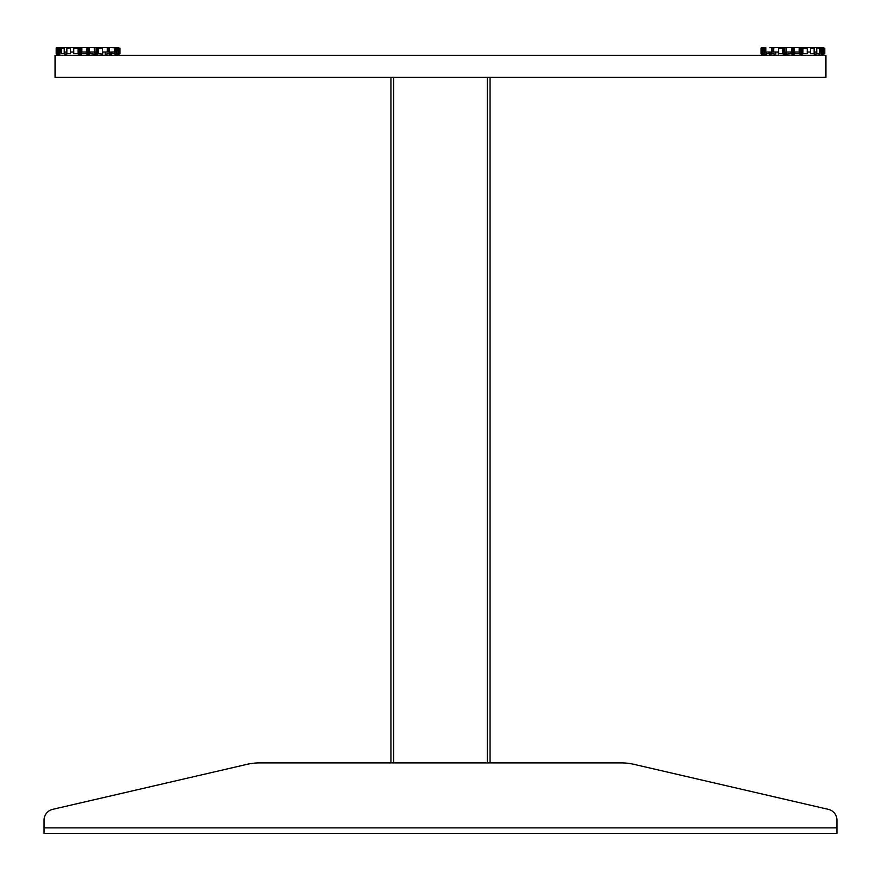 <?xml version="1.0" encoding="UTF-8"?>
<svg xmlns="http://www.w3.org/2000/svg" width="881" height="881" viewBox="0 0 881 881"><rect width="100%" height="100%" fill="white"/><g stroke="black" fill="none" stroke-linecap="round" stroke-linejoin="round"><path stroke-width="1.32" d="M44.05 827.865L836.95 827.865L836.95 820.101L836.95 833.371L44.05 833.371L44.05 820.101A11.013 11.013 0 0 1 52.574 809.375L247.154 764.312L52.574 809.375M836.95 820.101A11.013 11.013 0 0 0 828.426 809.375L633.846 764.312A55.062 55.062 0 0 0 621.424 762.891L490.056 762.891L490.056 77.363M390.944 77.363L390.944 762.891L259.576 762.891A55.062 55.062 0 0 0 247.154 764.312M633.846 764.312L828.426 809.375M259.576 762.891L621.424 762.891M823.217 53.686L823.173 47.772L823.173 53.686M821.213 47.871L822.425 47.629L820.508 47.629L820.508 52.034L819.583 52.034L819.936 47.629L820.508 47.629M824.627 53.686L823.57 54.237L823.57 47.629L822.425 47.629L822.425 54.237L823.173 54.093L822.92 47.629L814.319 47.629L814.319 54.237L814.319 47.629L801.214 47.629L801.214 54.237L802.503 54.093L802.062 47.629M814.87 52.034L814.87 54.237L816.346 54.093L816.346 52.034M799.353 53.686L799.353 52.034L799.353 53.686L794.761 53.686L794.761 52.034M775.798 54.093L775.798 52.034L775.798 54.093L771.668 53.686L771.668 52.034M769.454 54.093L770.93 54.237L769.454 54.093L769.454 52.034M761.889 54.093L763.166 54.237L761.889 54.093M764.587 47.871L763.166 47.629L762.88 54.237L762.627 47.772L764.587 47.629L761.889 47.772M762.23 54.237L761.536 54.237L762.23 54.237L762.23 47.629L761.536 47.629M766.129 53.983L766.129 52.034L766.14 54.237L764.708 54.093L764.708 47.772L763.375 48.18M771.481 54.093L771.481 47.629L776.282 47.629L771.481 47.772L771.481 54.093M793.285 54.237L793.979 54.237L793.285 54.237L793.285 47.629L799.97 47.629L799.717 54.093L800.466 54.237L799.97 47.629M794.343 54.093L793.979 47.629M822.634 47.629L823.57 47.629M783.297 54.093L783.738 47.629L791.821 47.629L791.821 54.237L792.515 54.237L792.515 47.629L799.155 47.629L799.155 52.034L794.343 52.034M791.039 53.686L791.039 52.034L791.039 53.686L786.083 54.093L786.083 52.034L784.586 52.034M822.358 53.686L821.092 54.093L821.092 52.034L820.508 52.034M802.943 53.686L802.943 48.18L807.227 48.18L807.227 53.686L802.943 53.686L802.943 52.034M819.583 53.686L819.583 48.18L816.753 48.18L816.753 53.686L819.649 54.093L819.649 52.034L819.671 53.961M110.07 52.034L110.07 54.237L111.546 54.093L111.546 52.034M109.332 53.686L109.332 52.034L109.332 53.686L105.202 54.093L105.654 52.034M86.239 53.686L86.239 52.034L86.239 53.686L81.647 53.686L81.647 52.034M87.021 54.237L87.715 54.237L87.715 47.629L79.786 47.629L79.786 54.237L78.497 54.093L78.497 47.772L80.534 47.629L80.534 54.237M64.654 54.093L66.13 54.237L64.654 54.093L64.654 52.034M57.43 54.237L56.736 54.237L57.43 54.237L57.43 47.629L56.373 47.772L58.575 47.629L58.642 54.237L58.575 47.629M57.827 54.093L58.08 47.629L66.681 47.629L66.681 54.237L66.681 47.629L78.938 47.629M81.283 54.093L81.283 47.772L80.534 47.629M88.485 54.237L89.179 54.237L88.485 54.237L88.485 47.629L96.414 47.629L96.414 54.237L97.262 54.237L95.666 54.237L95.666 52.034M89.543 54.093L89.179 47.629M97.703 54.093L97.262 47.629L94.355 47.629L94.355 52.034L89.543 52.034M109.519 52.034L109.519 54.237L109.519 52.034M117.625 53.686L116.292 54.093L115.807 47.629L118.373 47.772L118.12 54.237L117.834 47.629L116.413 47.629L118.682 47.629M59.787 47.871L58.642 47.629L60.492 47.629L60.492 52.034L59.908 52.034M58.366 47.629L56.736 47.629M98.143 53.686L98.143 48.18L102.427 48.18L102.714 54.093L98.143 53.686L97.703 52.034M73.773 53.686L73.773 48.18L78.057 48.18L78.057 53.686L73.773 53.686L73.773 52.034L70.546 52.034L73.773 52.034M59.908 54.093L59.908 47.772L59.908 54.093L58.642 53.686M825.938 77.363L55.062 77.363L55.062 55.338L825.938 55.338L825.938 77.363M764.587 47.629L765.292 47.629L765.292 52.034L764.708 52.034M765.292 52.034L765.864 52.034L765.864 47.629L765.292 47.629M772.119 48.18L772.119 52.034L773.672 52.034L765.864 52.034M773.672 47.629L784.519 47.629M765.864 47.629L762.88 47.629M773.672 48.18L773.672 52.034L778.573 52.034L778.286 54.093L778.286 52.034M786.447 52.034L786.645 47.629L784.586 47.629L784.586 54.237L783.738 54.237M786.645 47.629L793.285 47.629M793.285 52.034L792.515 52.034M791.457 52.034L786.645 52.034M810.454 52.034L807.227 52.034L810.454 52.034L810.454 53.686L810.454 48.18L814.132 48.18L814.132 53.686L810.454 53.686M801.214 52.034L800.466 52.034M799.717 52.034L799.155 52.034M799.155 47.629L800.466 47.629M813.681 48.18L812.128 48.18M816.753 52.034L814.132 52.034L816.753 52.034M813.681 47.629L819.936 47.629L813.681 47.629M770.93 52.034L770.93 54.237M784.586 54.237L785.334 54.237L785.334 52.034M771.481 47.629L769.95 47.629M783.738 47.629L776.282 47.629M769.047 52.034L769.047 53.686L766.217 53.686L766.217 52.034M821.444 53.686L821.092 47.772L821.092 54.093M824.176 53.686L824.781 53.686L824.781 48.18L824.176 48.18L824.176 53.686M764.708 54.093L763.375 53.686M761.019 53.686L761.625 53.686L761.625 48.18L761.019 48.18L761.019 53.686M778.573 53.686L782.857 53.686L782.857 48.18L778.573 48.18L778.573 53.686M764.356 53.686L764.356 48.18M786.083 54.093L786.083 47.772L786.083 54.093M116.413 47.629L116.292 52.034M60.492 52.034L61.417 52.034L61.064 47.629L60.492 47.629M64.247 52.034L66.868 52.034L64.247 52.034M68.872 48.18L67.319 48.18M79.786 52.034L80.534 52.034M81.283 52.034L81.845 52.034L81.845 47.629M88.485 47.629L94.355 47.629M88.485 52.034L87.715 52.034M86.657 52.034L81.845 52.034M107.328 48.18L107.328 52.034L102.427 52.034M96.481 47.629L107.328 47.629M96.414 52.034L94.917 52.034M109.519 47.629L114.86 47.629L104.718 47.629L109.519 47.629L109.519 54.237L109.519 47.772M108.881 48.18L108.881 52.034L107.328 52.034L114.86 52.034L114.849 54.093M119.111 54.093L117.834 54.237M118.77 47.629L118.77 54.237L119.827 53.686M118.12 47.629L114.475 47.629M114.86 47.992L114.86 54.237L116.292 54.093M81.03 47.629L87.021 47.629L86.657 54.093M57.827 53.686L57.827 48.18M66.13 52.034L66.13 54.237M105.202 54.093L105.202 52.034M97.262 47.629L104.718 47.629M111.05 47.629L114.849 47.772M102.714 54.093L102.714 52.034M119.376 53.686L119.981 53.686L119.981 48.18L119.376 48.18L119.376 53.686M116.644 53.686L116.644 48.18L117.625 48.18M114.783 52.034L114.783 53.686L111.953 53.686L111.953 52.034M94.553 53.686L94.917 47.772L94.917 54.093L89.961 53.686L89.961 52.034M56.219 53.686L56.219 48.18L56.825 48.18L56.825 53.686L56.219 53.686L56.219 48.18M61.417 53.686L64.247 53.686L64.247 48.18L61.417 48.18L61.417 53.686M66.868 53.686L70.546 53.686L70.546 48.18L66.868 48.18L66.868 53.686M59.556 53.686L59.556 48.18L58.642 48.18M393.697 762.891L393.697 77.363L487.303 77.363L487.303 762.891M775.346 53.686L775.346 52.034M821.444 48.18L822.358 48.18M822.358 47.629L822.358 54.237"/></g></svg>

